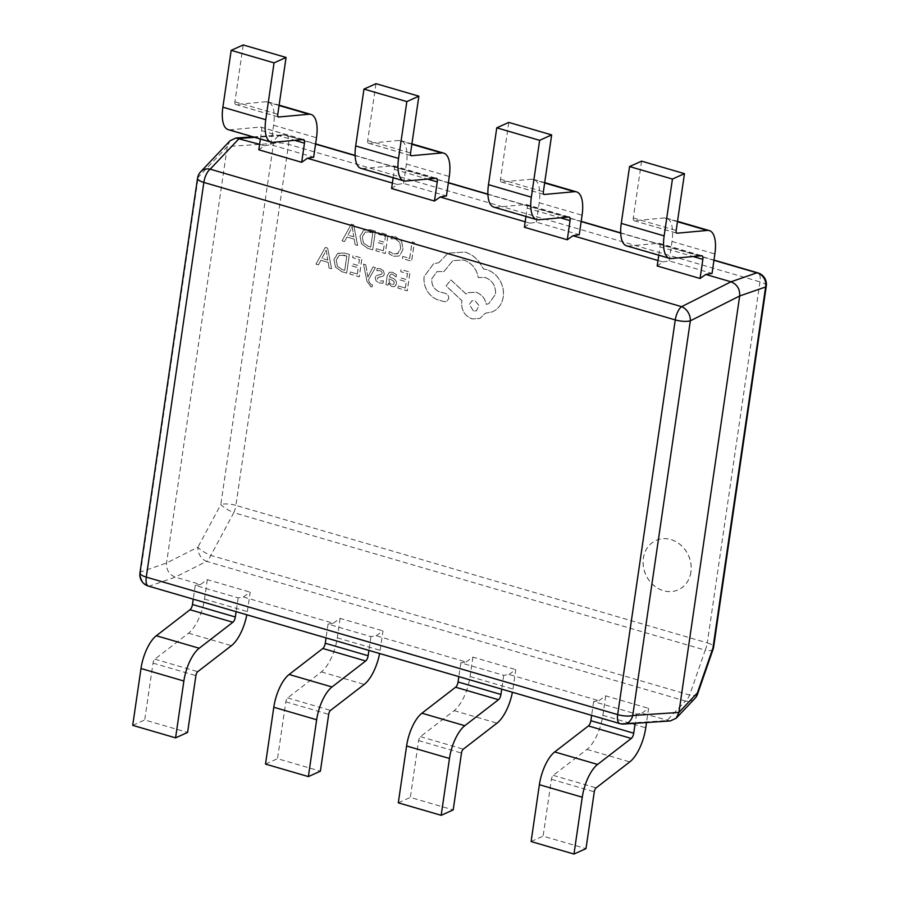 <?xml version="1.0" encoding="UTF-8"?>
<svg xmlns="http://www.w3.org/2000/svg" width="899" height="899" viewBox="0 0 899 899"><rect width="100%" height="100%" fill="white"/><g stroke="black" fill="none" stroke-linecap="round" stroke-linejoin="round"><path stroke-width="0.67" stroke-dasharray="4.5 3.37" d="M690.938 572.045A27.082 23.408 65.8 0 1 678.273 589.811A27.082 23.408 65.8 0 1 653.124 584.811A27.082 23.408 65.8 0 1 643.392 558.178A27.082 23.408 65.8 0 1 656.068 540.411A27.082 23.408 65.8 0 1 681.217 545.412A27.082 23.408 65.8 0 1 690.938 572.045M690.881 572.067A27.082 23.408 65.8 0 1 678.217 589.834A27.082 23.408 65.8 0 1 653.067 584.844A27.082 23.408 65.8 0 1 643.347 558.2A27.082 23.408 65.8 0 1 656.012 540.434A27.082 23.408 65.8 0 1 681.161 545.435A27.082 23.408 65.8 0 1 690.881 572.067M325.258 247.439L327.652 248.135L331.529 268.722L329.056 268.003L328.135 262.418L320.909 260.305L318.403 264.89L315.92 264.171L325.314 247.416L327.708 248.113L331.585 268.7L329.113 267.981L328.191 262.384L320.965 260.283L318.46 264.868L315.976 264.149L325.314 247.416M350.205 271.959L357.296 274.026L358.207 267.745L352.003 265.935L352.318 263.8L358.521 265.61L359.398 259.631L352.7 257.676L353.015 255.53L361.949 258.137L359.218 276.802L349.891 274.083L350.205 271.959L357.296 274.026M365.758 264.812L367.848 277.016L372.973 266.913L375.4 267.621L368.601 279.51L369.197 282.207L371.152 284.736L372.422 284.826L372.119 286.916L370.691 286.691L366.893 281.14L363.511 264.16L365.814 264.789L367.68 275.836M383.379 280.848L383.019 283.252L379.547 283.061L376.097 280.949L375.119 277.656L376.164 275.667L381.502 274.229L382.154 273.127L381.682 271.633L380.041 270.644L376.748 270.689L377.086 268.419L380.108 268.677L383.379 270.734L384.356 273.993L383.491 275.892L378.052 277.431L377.31 278.533L379.614 281.084L383.423 280.814L383.019 283.252M380.558 276.881L378.052 277.431L377.366 278.51L379.67 281.061L383.423 280.814M379.277 274.734L381.547 274.206L382.21 273.105L381.738 271.61L380.097 270.61L376.805 270.655L377.142 268.385L380.165 268.655L383.435 270.711L384.412 273.959L383.491 275.892L380.502 276.903M383.075 283.23L379.603 283.039L376.142 280.926L375.175 277.634L376.164 275.667L379.221 274.757M396.448 274.734L396.122 277.016L392.29 274.217L390.683 274.229L389.312 276.746L392.897 278.364C395.582 279.578 396.74 281.432 396.369 283.915L394.582 286.601L391.93 286.635L388.424 283.129L388.121 285.197L385.952 284.556L387.199 275.982L389.357 272.24L392.425 272.228L396.504 274.712L396.178 276.982L392.346 274.184L390.739 274.206L389.357 276.723L392.953 278.342C395.627 279.555 396.796 281.398 396.425 283.893L394.953 286.421L391.874 286.657L388.368 283.151L388.076 285.219L385.896 284.578L387.154 276.004L389.301 272.262L392.369 272.251L396.504 274.712M367.882 248.461L361.533 243.887L359.937 236.167L364.252 229.93L370.489 229.728L375.434 231.167L372.714 249.832L367.938 248.439L361.589 243.865L359.982 236.145L363.567 230.279L370.433 229.751L375.377 231.189L372.658 249.855L367.938 248.439M402.741 256.417L409.652 258.429L412.068 241.898L414.304 242.55L411.585 261.204L402.437 258.541L402.741 256.417L409.652 258.429M388.851 253.776L389.188 251.462L393.481 254.024L398.223 253.349L400.707 248.529L399.695 242.382L395.279 238.932L391.031 238.853L391.391 236.336L395.616 236.763L401.583 241.37L403.033 249.36L399.819 255.451L398.684 256.114L393.492 256.26L388.851 253.776L389.188 251.462M389.245 251.439L393.537 253.99L397.313 253.889L400.763 248.506L399.752 242.359L395.335 238.909L391.031 238.853M376.243 248.686L383.334 250.754L384.255 244.472L378.052 242.663L378.355 240.527L384.558 242.337L385.435 236.37L378.737 234.414L379.052 232.268L387.986 234.875L385.266 253.529L375.939 250.81L376.243 248.686L383.334 250.754M351.295 224.166L353.689 224.862L357.577 245.461L355.105 244.73L354.172 239.145L346.958 237.033L344.441 241.629L341.968 240.91L351.352 224.143L353.745 224.84L357.633 245.427L355.15 244.708L354.228 239.123L347.014 237.01L344.497 241.606L342.025 240.876L351.352 224.143M398.246 285.961L405.337 288.028L406.247 281.758L400.044 279.949L400.358 277.813L406.562 279.623L407.427 273.644L400.74 271.689L401.044 269.543L409.989 272.15L407.258 290.815L397.931 288.096L398.246 285.961L405.337 288.028M341.845 271.734L335.496 267.16L333.889 259.44L338.159 253.226L344.441 253.001L349.396 254.439L346.677 273.105L341.901 271.712L335.552 267.127L333.945 259.418L337.53 253.552L344.396 253.024L349.34 254.462L346.621 273.127L341.901 271.712M438.914 262.62L447.106 254.08L449.006 253.125L464.884 252.08C470.357 253.743 475.043 256.912 478.92 261.564L483.505 268.992L486.37 269.554C491.832 271.217 496.248 274.712 499.63 280.061C502.799 285.343 504.002 290.95 503.215 296.872C502.361 302.345 499.923 306.66 495.933 309.829L492.573 311.818L485.134 313.313L479.875 318.482L472.099 318.92C464.716 315.965 461.243 310.335 461.704 302.053L461.895 300.727L446.061 285.871L450.916 279.96L466.087 294.063L468.334 292.681L475.987 292.254C481.583 294.299 485.022 298.344 486.303 304.39L488.798 303.615L495.484 294.344C495.945 286.062 492.483 280.443 485.089 277.476L478.268 277.566C476.627 268.79 471.739 262.935 463.592 260.002L452.804 260.654L443.915 271.554L436.936 271.622L431.79 278.814C431.351 284.904 433.812 289.22 439.162 291.748L445.477 293.445C447.758 294.366 448.837 296.108 448.691 298.682L446.612 301.536L444.522 301.749L437.24 299.625C432.891 297.872 429.441 294.793 426.89 290.377C424.418 285.904 423.508 281.252 424.171 276.442L433.397 263.935L438.97 262.598L447.151 254.057L449.062 253.091L464.94 252.057C470.413 253.72 475.099 256.889 478.976 261.542L483.55 268.97L486.426 269.531C491.888 271.183 496.304 274.689 499.687 280.027C502.856 285.32 504.047 290.916 503.271 296.85C502.406 302.311 499.979 306.638 495.978 309.807L492.618 311.796L485.19 313.29L479.931 318.46L472.155 318.898C464.761 315.931 461.299 310.312 461.76 302.03L461.951 300.704L446.118 285.848L450.972 279.937L466.143 294.04L468.39 292.647L476.043 292.231C481.639 294.276 485.078 298.322 486.359 304.368L488.854 303.592L495.54 294.321C496.001 286.039 492.528 280.409 485.145 277.454L478.313 277.533C476.684 268.756 471.795 262.913 463.648 259.98L452.86 260.631L443.96 271.532L436.993 271.599L431.846 278.78C431.408 284.882 433.869 289.197 439.218 291.726L445.533 293.422C447.814 294.344 448.893 296.086 448.747 298.659L446.668 301.513L444.578 301.727L437.296 299.603C432.947 297.85 429.497 294.771 426.946 290.355C424.474 285.882 423.564 281.23 424.227 276.42L433.453 263.913L438.97 262.598M657.989 260.519L662.889 261.946L657.191 265.992M525.196 221.795L530.095 223.222L524.398 227.256M392.391 183.059L397.291 184.486L391.593 188.52M259.597 144.323L264.497 145.75L258.8 149.796M264.497 145.75L270.779 144.705L313.65 157.213M397.291 184.486L403.572 183.441L446.443 195.937M530.095 223.222L536.366 222.165L579.237 234.673M662.889 261.946L669.171 260.901L712.042 273.408M670.373 720.942L641.751 713.199L636.514 714.076L593.643 701.568L598.88 700.692L508.958 674.464L503.721 675.34L460.85 662.844L466.087 661.967L376.164 635.739L370.927 636.616L328.056 624.108L333.293 623.232L243.359 597.003L238.134 597.88L195.263 585.373L200.488 584.496L175.294 577.147C169.136 574.63 166.225 569.91 166.562 562.988L227.323 146.526L230.009 140.783M641.751 713.199L648.584 708.356L646.516 722.526M598.88 700.692L605.712 695.848L648.584 708.356M508.958 674.464L515.79 669.62L512.958 689.061A30.971 12.541 -73.7 0 1 512.408 692.252M466.087 661.967L472.919 657.124L515.79 669.62M376.164 635.739L382.996 630.896L380.153 650.337A30.971 12.541 -73.7 0 1 379.614 653.528M333.293 623.232L340.125 618.388L382.996 630.896M243.359 597.003L250.203 592.16L247.36 611.601A30.971 12.541 -73.7 0 1 246.82 614.792M200.488 584.496L207.332 579.653L250.203 592.16M340.125 618.388L337.282 637.829A30.971 12.541 -73.7 0 1 321.348 671.913L287.658 697.905A3.574 1.45 106.3 0 0 285.815 701.838L277.521 758.677L320.392 771.185M265.508 764.083L277.521 758.677M370.927 636.616L368.916 650.404M328.056 624.108L326.045 637.897M207.332 579.653L204.489 599.094A30.971 12.541 -73.7 0 1 188.543 633.177L154.864 659.169A3.574 1.45 106.3 0 0 153.021 663.102L144.728 719.942L187.599 732.449M132.704 725.347L144.728 719.942M238.134 597.88L236.122 611.668M195.263 585.373L193.251 599.172M472.919 657.124L470.087 676.565A30.971 12.541 -73.7 0 1 454.141 710.648L420.451 736.641A3.574 1.45 106.3 0 0 418.608 740.574L410.326 797.413L453.197 809.909M398.302 802.818L410.326 797.413M503.721 675.34L501.709 689.14M460.85 662.844L458.838 676.632M605.712 695.848L602.881 715.289A30.971 12.541 -73.7 0 1 586.935 749.384L553.245 775.376A3.574 1.45 106.3 0 0 551.413 779.298L543.12 836.137L585.991 848.645M531.095 841.543L543.12 836.137M636.514 714.076L635.177 723.279M593.643 701.568L591.632 715.368M403.572 183.441L406.415 163.989A30.971 12.541 106.3 0 0 400.875 140.649A30.971 12.541 106.3 0 0 398.875 140.469L368.579 143.233A3.574 1.45 -73.7 0 1 368.343 143.211A3.574 1.45 -73.7 0 1 367.702 140.525L375.996 83.686M393.166 177.755L394.391 169.394A4.765 1.933 106.3 0 0 393.537 165.809A4.765 1.933 106.3 0 0 393.234 165.776L362.926 168.551A29.779 12.058 -73.7 0 1 361.005 168.371M270.779 144.705L273.622 125.264A30.971 12.541 106.3 0 0 268.082 101.913A30.971 12.541 106.3 0 0 266.082 101.733L235.785 104.498A3.574 1.45 -73.7 0 1 235.549 104.486A3.574 1.45 -73.7 0 1 234.909 101.789L243.202 44.95M260.373 139.019L261.598 130.67A4.765 1.933 106.3 0 0 260.744 127.074A4.765 1.933 106.3 0 0 260.429 127.04L230.133 129.816A29.779 12.058 -73.7 0 1 228.211 129.636M536.366 222.165L539.209 202.725A30.971 12.541 106.3 0 0 533.669 179.384A30.971 12.541 106.3 0 0 531.669 179.193L501.372 181.969A3.574 1.45 -73.7 0 1 501.136 181.946A3.574 1.45 -73.7 0 1 500.496 179.249L508.789 122.41M525.96 216.49L527.185 208.13A4.765 1.933 106.3 0 0 526.331 204.534A4.765 1.933 106.3 0 0 526.027 204.511L495.731 207.276A29.779 12.058 -73.7 0 1 493.798 207.107M669.171 260.901L672.003 241.46A30.971 12.541 106.3 0 0 666.462 218.109A30.971 12.541 106.3 0 0 664.462 217.929L634.166 220.705A3.574 1.45 -73.7 0 1 633.941 220.682A3.574 1.45 -73.7 0 1 633.301 217.985L641.594 161.146M658.765 255.215L659.978 246.865A4.765 1.933 106.3 0 0 659.124 243.269A4.765 1.933 106.3 0 0 658.821 243.247L628.525 246.011A29.779 12.058 -73.7 0 1 626.603 245.832M623.94 724.032A11.912 9.923 86.2 0 1 620.76 723.628L149.358 586.137A11.912 11.249 70.9 0 1 140.626 571.978L198.207 177.294A11.912 10.271 43.4 0 1 200.668 171.788M694.927 698.422A11.912 10.271 43.4 0 1 685.409 701.04L666.946 720.549L620.76 723.628A11.912 4.821 106.3 0 1 619.816 723.583M197.533 178.249A11.912 3.551 8.3 0 1 198.207 177.294L227.323 146.526L273.51 143.447A11.912 9.923 86.2 0 1 282.308 134.917L282.308 134.917A11.912 9.923 86.2 0 1 285.489 135.322L254.732 137.378M148.414 586.092A11.912 4.821 -73.7 0 0 149.358 586.137L175.294 577.147L206.601 561.381A11.912 8.945 63.3 0 1 197.87 547.21M697.534 694.14A11.912 3.753 19.1 0 1 689.657 695.051L210.838 555.391A11.912 2.933 28.3 0 1 197.859 547.199L166.562 562.988L140.626 571.978A11.912 3.551 -171.7 0 0 139.952 572.933M713.087 649.247A11.912 3.753 19.1 0 1 705.209 650.146L689.657 695.051A11.912 4.821 106.3 0 1 685.409 701.04L206.601 561.381A11.912 4.821 -73.7 0 0 210.838 555.391L233.807 512.655A11.912 2.933 28.3 0 1 220.839 504.485L197.859 547.255M409.708 258.406L412.113 241.865L414.36 242.516L411.63 261.182L402.482 258.519L402.797 256.384M391.076 238.831L391.447 236.302L395.672 236.74L401.639 241.348L403.089 249.326L399.875 255.428L398.74 256.091L393.548 256.237L388.907 253.743M383.39 250.731L384.311 244.449L378.108 242.64L378.412 240.505L384.615 242.314L385.491 236.336L378.794 234.392L379.108 232.245L388.042 234.841L385.323 253.507L375.984 250.787L376.299 248.663M372.883 232.661L370.781 247.045L368.264 246.315L363.398 242.865L362.331 236.898L365.354 232.009L372.827 232.684L370.725 247.079L368.208 246.337L363.342 242.887L362.275 236.92L365.005 232.189L370.264 231.897L372.827 232.684M353.835 236.808L348.003 235.111L352.217 226.885L353.835 236.808L347.958 235.133L352.172 226.908L353.779 236.83M405.382 288.006L406.303 281.735L400.1 279.926L400.415 277.78L406.618 279.589L407.483 273.622L400.785 271.667L401.1 269.52L410.034 272.127L407.314 290.793L397.987 288.073L398.302 285.938M393.919 281.207L394.256 283.061L393.391 284.432L391.593 284.578L389.391 282.803L389.042 278.533L393.863 281.23L394.2 283.084L393.391 284.432L391.649 284.545L389.447 282.769L389.098 278.499L393.863 281.23M367.736 275.813L367.905 276.982L373.029 266.891L375.456 267.599L368.657 279.488L369.253 282.185L371.208 284.713L372.478 284.803L372.175 286.882L370.748 286.669L366.949 281.117L363.567 264.137L365.814 264.789M357.353 273.993L358.263 267.722L352.06 265.913L352.374 263.778L358.577 265.587L359.443 259.609L352.756 257.653L353.071 255.507L362.005 258.114L359.274 276.78L349.947 274.06L350.262 271.925M346.845 255.934L344.744 270.318L342.227 269.588L337.35 266.138L336.293 260.171L339.305 255.282L346.789 255.957L344.688 270.341L342.171 269.61L337.294 266.16L336.237 260.193L338.901 255.485L344.227 255.17L346.789 255.957M327.787 260.069L321.966 258.373L326.236 250.169L327.787 260.069L321.909 258.395L326.123 250.18L327.73 260.103M473.436 310.975L469.39 304.39L471.953 300.805L474.953 300.626L478.987 305.435L476.436 310.796L473.38 310.998L469.334 304.424L471.896 300.828L474.897 300.648L478.931 305.469L476.391 310.818L473.38 310.998M766.296 286.017A11.912 3.551 -171.7 0 0 759.97 281.848L707.299 642.886L235.898 505.395L288.568 144.346L759.97 281.848A11.912 4.821 106.3 0 0 757.846 272.869M713.952 260.294L620.715 233.099M581.159 221.559L487.921 194.364M448.365 182.834L355.116 155.639M315.56 144.098L285.489 135.322A11.912 4.821 -73.7 0 1 286.433 135.367A11.912 4.821 -73.7 0 1 288.568 144.346A11.912 3.551 -171.7 0 0 273.51 143.447L220.839 504.485A11.912 3.551 -171.7 0 1 235.898 505.395A11.912 4.821 106.3 0 1 233.807 512.655L705.209 650.146A11.912 4.821 -73.7 0 0 707.299 642.886A11.912 3.551 -171.7 0 1 713.626 647.066M337.282 637.829L380.153 650.337M285.815 701.838L328.686 714.345M321.348 671.913L364.219 684.42M287.658 697.905L330.529 710.412M153.021 663.102L195.892 675.61M204.489 599.094L247.36 611.601M188.543 633.177L231.414 645.684M154.864 659.169L197.735 671.677M418.608 740.574L461.479 753.07M470.087 676.565L512.958 689.061M454.141 710.648L497.012 723.156M420.451 736.641L463.322 749.148M551.413 779.298L594.284 791.805M602.881 715.289L645.752 727.797M586.935 749.384L629.806 761.88M553.245 775.376L596.116 787.872M367.702 140.525L410.573 153.021M362.926 168.551L405.797 181.047M393.234 165.776L436.105 178.283M394.391 169.394L427.531 179.07M406.415 163.989L449.286 176.496M398.875 140.469L411.854 144.256M368.579 143.233L411.012 155.606M234.909 101.789L277.78 114.297M230.133 129.816L273.004 142.323M260.429 127.04L303.3 139.547M261.598 130.67L294.737 140.334M273.622 125.264L316.493 137.761M266.082 101.733L279.061 105.52M235.785 104.498L278.218 116.881M500.496 179.249L543.367 191.757M495.731 207.276L538.602 219.783M526.027 204.511L568.898 217.019M527.185 208.13L560.335 217.794M539.209 202.725L582.08 215.232M531.669 179.193L544.648 182.98M501.372 181.969L543.805 194.341M633.301 217.985L676.172 230.492M628.525 246.011L671.396 258.519M658.821 243.247L701.692 255.743M659.978 246.865L693.129 256.53M672.003 241.46L714.874 253.956M664.462 217.929L677.453 221.716M634.166 220.705L676.599 233.077M393.537 165.809L436.408 178.305M400.875 140.649L411.911 143.862M368.343 143.211L411.214 155.718M260.744 127.074L303.615 139.581M268.082 101.913L279.117 105.138M235.549 104.486L278.42 116.982M526.331 204.534L569.202 217.041M533.669 179.384L544.704 182.598M501.136 181.946L544.007 194.454M659.124 243.269L701.995 255.777M666.462 218.109L677.509 221.334M633.941 220.682L676.812 233.178M253.012 136.873L282.308 134.917A11.912 11.912 0 0 1 286.433 135.367L315.594 143.874M355.116 155.403L448.387 182.609M487.91 194.139L581.192 221.345M620.703 232.863L713.986 260.069"/><path stroke-width="1.35" d="M658.765 255.215L657.191 265.992L700.063 278.488L705.76 274.453L730.954 281.803C737.113 284.32 740.023 289.04 739.686 295.962L678.925 712.435L676.239 718.177L670.373 720.942L623.94 724.032A11.912 9.923 86.2 0 0 632.739 715.514L678.925 712.435L697.377 692.938L712.952 648.022A11.912 3.753 19.1 0 1 713.087 649.247L697.534 694.14A11.912 3.753 19.1 0 0 697.388 692.904A11.912 10.271 43.4 0 1 694.927 698.422L676.239 718.177M525.96 216.49L524.398 227.256L567.269 239.763L572.966 235.718L657.989 260.519M393.166 177.755L391.593 188.52L434.464 201.028L440.162 196.993L525.196 221.795M260.373 139.019L258.8 149.796L301.671 162.292L307.368 158.258L392.391 183.059M254.732 137.378L239.303 138.401L210.186 169.169A11.912 10.271 43.4 0 0 200.668 171.788L230.009 140.783L235.886 138.019L259.597 144.323M307.368 158.258L313.65 157.213L316.493 137.761A30.971 12.541 106.3 0 0 310.953 114.42A30.971 12.541 106.3 0 0 308.953 114.24L278.656 117.005A3.574 1.45 -73.7 0 1 278.42 116.982A3.574 1.45 -73.7 0 1 277.78 114.297L286.073 57.457L243.202 44.95L231.178 50.355L274.049 62.863L286.073 57.457M440.162 196.993L446.443 195.937L449.286 176.496A30.971 12.541 106.3 0 0 443.746 153.156A30.971 12.541 106.3 0 0 441.746 152.965L411.45 155.741A3.574 1.45 -73.7 0 1 411.214 155.718A3.574 1.45 -73.7 0 1 410.573 153.021L418.867 96.182L375.996 83.686L363.971 89.091L406.842 101.587L418.867 96.182M572.966 235.718L579.237 234.673L582.08 215.232A30.971 12.541 106.3 0 0 576.54 191.88A30.971 12.541 106.3 0 0 574.54 191.701L544.243 194.476A3.574 1.45 -73.7 0 1 544.007 194.454A3.574 1.45 -73.7 0 1 543.367 191.757L551.66 134.917L508.789 122.41L496.765 127.815L539.636 140.323L551.66 134.917M705.76 274.453L712.042 273.408L714.874 253.956A30.971 12.541 106.3 0 0 709.333 230.616A30.971 12.541 106.3 0 0 707.333 230.436L677.037 233.201A3.574 1.45 -73.7 0 1 676.812 233.178A3.574 1.45 -73.7 0 1 676.172 230.492L684.465 173.653L641.594 161.146L629.57 166.551L672.441 179.058L684.465 173.653M379.614 653.528A30.971 12.541 -73.7 0 1 364.219 684.42L330.529 710.412A3.574 1.45 106.3 0 0 328.686 714.345L320.392 771.185L308.368 776.59L265.508 764.083L273.79 707.243L316.662 719.751L308.368 776.59M368.916 650.404L368.129 655.742A4.765 1.933 -73.7 0 1 365.679 660.979L332.001 686.971A29.779 12.058 106.3 0 0 316.662 719.751M326.045 637.897L325.258 643.235A4.765 1.933 -73.7 0 1 322.808 648.482L289.13 674.475A29.779 12.058 106.3 0 0 273.79 707.243M246.82 614.792A30.971 12.541 -73.7 0 1 231.414 645.684L197.735 671.677A3.574 1.45 106.3 0 0 195.892 675.61L187.599 732.449L175.575 737.854L132.704 725.347L140.997 668.508L183.868 681.015L175.575 737.854M236.122 611.668L235.336 617.006A4.765 1.933 -73.7 0 1 232.886 622.254L199.196 648.246A29.779 12.058 106.3 0 0 183.868 681.015M193.251 599.172L192.465 604.499A4.765 1.933 -73.7 0 1 190.015 609.747L156.325 635.739A29.779 12.058 106.3 0 0 140.997 668.508M512.408 692.252A30.971 12.541 -73.7 0 1 497.012 723.156L463.322 749.148A3.574 1.45 106.3 0 0 461.479 753.07L453.197 809.909L441.173 815.314L398.302 802.818L406.595 745.979L449.466 758.475L441.173 815.314M501.709 689.14L500.934 694.466A4.765 1.933 -73.7 0 1 498.473 699.714L464.794 725.707A29.779 12.058 106.3 0 0 449.466 758.475M458.838 676.632L458.063 681.97A4.765 1.933 -73.7 0 1 455.602 687.207L421.923 713.199A29.779 12.058 106.3 0 0 406.595 745.979M646.516 722.526L645.752 727.797A30.971 12.541 -73.7 0 1 629.806 761.88L596.116 787.872A3.574 1.45 106.3 0 0 594.284 791.805L585.991 848.645L573.967 854.05L531.095 841.543L539.389 784.703L582.26 797.211L573.967 854.05M635.177 723.279L633.728 733.202A4.765 1.933 -73.7 0 1 631.278 738.45L597.588 764.442A29.779 12.058 106.3 0 0 582.26 797.211M591.632 715.368L590.857 720.695A4.765 1.933 -73.7 0 1 588.407 725.942L554.717 751.935A29.779 12.058 106.3 0 0 539.389 784.703M434.464 201.028L437.262 181.901A4.765 1.933 106.3 0 0 436.408 178.305A4.765 1.933 106.3 0 0 436.105 178.283L405.797 181.047A29.779 12.058 -73.7 0 1 403.876 180.879A29.779 12.058 -73.7 0 1 398.549 158.426L406.842 101.587M403.876 180.879L361.005 168.371A29.779 12.058 -73.7 0 1 355.678 145.93L363.971 89.091M301.671 162.292L304.469 143.166A4.765 1.933 106.3 0 0 303.615 139.581A4.765 1.933 106.3 0 0 303.3 139.547L273.004 142.323A29.779 12.058 -73.7 0 1 271.082 142.143A29.779 12.058 -73.7 0 1 265.756 119.702L274.049 62.863M271.082 142.143L228.211 129.636A29.779 12.058 -73.7 0 1 222.885 107.195L231.178 50.355M567.269 239.763L570.056 220.637A4.765 1.933 106.3 0 0 569.202 217.041A4.765 1.933 106.3 0 0 568.898 217.019L538.602 219.783A29.779 12.058 -73.7 0 1 536.669 219.603A29.779 12.058 -73.7 0 1 531.354 197.162L539.636 140.323M536.669 219.603L493.798 207.107A29.779 12.058 -73.7 0 1 488.483 184.655L496.765 127.815M700.063 278.488L702.849 259.362A4.765 1.933 106.3 0 0 701.995 255.777A4.765 1.933 106.3 0 0 701.692 255.743L671.396 258.519A29.779 12.058 -73.7 0 1 669.474 258.339A29.779 12.058 -73.7 0 1 664.147 235.898L672.441 179.058M669.474 258.339L626.603 245.832A29.779 12.058 -73.7 0 1 621.276 223.39L629.57 166.551M200.668 171.788A11.912 11.912 0 0 0 197.533 178.249A11.912 3.551 8.3 0 0 203.859 182.43A11.912 4.821 -73.7 0 1 210.186 169.169L681.588 306.671A11.912 8.945 63.3 0 1 690.32 320.831L632.739 715.514A11.912 3.551 -171.7 0 1 617.68 714.604L675.261 319.92L203.859 182.43L146.279 577.113L617.68 714.604A11.912 4.821 106.3 0 0 619.816 723.583A11.912 11.912 0 0 0 623.94 724.032M713.986 260.069L757.846 272.869A11.912 4.821 106.3 0 0 756.891 272.824A11.912 11.249 70.9 0 1 765.622 286.983L739.686 295.962L690.32 320.831A11.912 3.551 8.3 0 1 675.261 319.92A11.912 4.821 106.3 0 1 681.588 306.671L730.954 281.803L756.891 272.824L713.952 260.294M620.715 233.099L581.159 221.559M487.921 194.364L448.365 182.834M355.116 155.639L315.56 144.098M766.296 286.017L713.626 647.066A11.912 3.551 -171.7 0 1 712.952 648.022L765.622 286.983A11.912 3.551 -171.7 0 0 766.296 286.017A11.912 11.912 0 0 0 757.846 272.869M289.13 674.475L332.001 686.971M322.808 648.482L365.679 660.979M325.258 643.235L368.129 655.742M156.325 635.739L199.196 648.246M190.015 609.747L232.886 622.254M192.465 604.499L235.336 617.006M421.923 713.199L464.794 725.707M455.602 687.207L498.473 699.714M458.063 681.97L500.934 694.466M554.717 751.935L597.588 764.442M588.407 725.942L631.278 738.45M590.857 720.695L633.728 733.202M355.678 145.93L398.549 158.426M427.531 179.07L437.262 181.901M411.854 144.256L441.746 152.965M222.885 107.195L265.756 119.702M294.737 140.334L304.469 143.166M279.061 105.52L308.953 114.24M488.483 184.655L531.354 197.162M560.335 217.794L570.056 220.637M544.648 182.98L574.54 191.701M621.276 223.39L664.147 235.898M693.129 256.53L702.849 259.362M677.453 221.716L707.333 230.436M146.279 577.113A11.912 3.551 -171.7 0 1 139.952 572.933A11.912 11.912 0 0 0 148.414 586.092A11.912 4.821 -73.7 0 1 146.279 577.113M411.911 143.862L443.746 153.156M279.117 105.138L310.953 114.42M544.704 182.598L576.54 191.88M677.509 221.334L709.333 230.616M197.533 178.249L139.952 572.933M148.414 586.092L619.816 723.583M315.594 143.874L355.116 155.403M448.387 182.609L487.91 194.139M581.192 221.345L620.703 232.863M253.012 136.873L235.886 138.019M694.927 698.422A11.912 11.912 0 0 0 697.534 694.14M713.087 649.247A11.912 11.912 0 0 0 713.626 647.066"/></g></svg>
